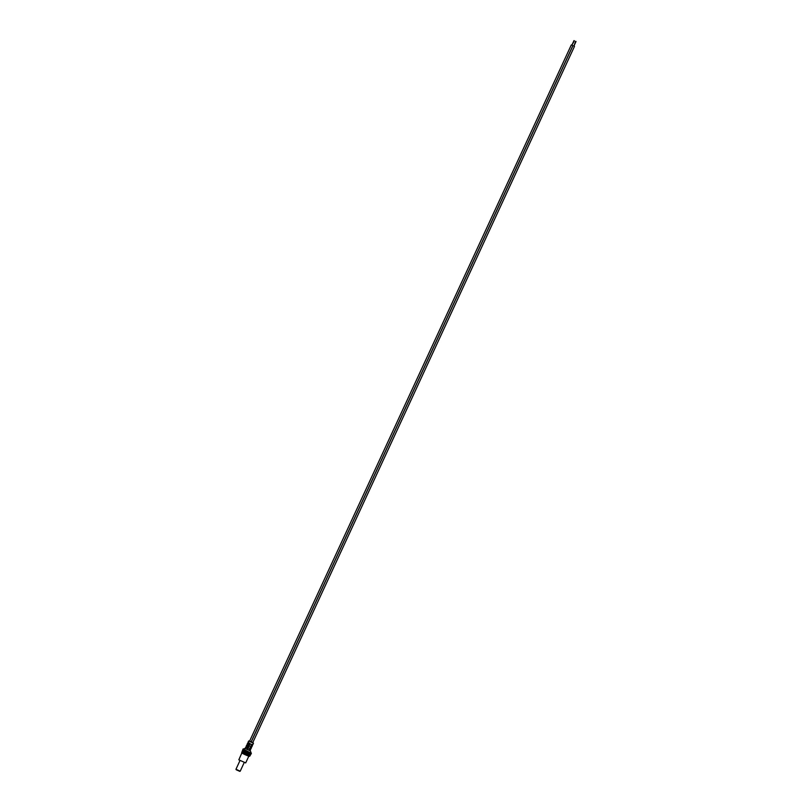 <?xml version="1.0" encoding="UTF-8"?>
<svg xmlns="http://www.w3.org/2000/svg" width="812" height="812" viewBox="0 0 812 812"><rect width="100%" height="100%" fill="white"/><g stroke="black" fill="none" stroke-linecap="round" stroke-linejoin="round"><path stroke-width="1.22" d="M243.103 748.938L243.042 749.506L250.837 753.008L243.204 749.08L245.153 748.42M250.116 750.714L244.869 748.38M253.435 743.132L252.847 744.645L251.578 744.259L251.131 745.223L251.933 745.243M252.42 745.609L251.964 746.614L250.675 746.218L250.238 747.182L251.05 747.202M251.527 747.568L251.081 748.573L249.781 748.177L249.345 749.141L250.157 749.161M250.005 750.714L245.224 748.502M246.3 747.385L248.117 748.552L246.33 747.497M246.269 746.289L248.543 747.639L248.117 748.552M247.224 745.436L249.02 746.593L247.254 745.548M247.193 744.34L249.446 745.68L249.02 746.593M248.147 743.487L249.923 744.645L248.178 743.599M248.107 742.391L250.35 743.731L249.923 744.645M242.717 749.953L250.532 753.566M242.443 750.664L250.167 754.226M241.905 752.085L249.436 755.556M248.807 756.175L245.691 762.915L238.819 759.829L241.844 752.957M242.169 751.374L249.802 754.896M249.365 749.09L250.106 749.283L250.482 748.451M250.269 747.131L250.989 747.324L251.375 746.482M251.162 745.172L251.882 745.365L252.258 744.523M250.563 753.506L242.839 750.034M250.197 754.175L242.565 750.745M249.832 754.835L242.291 751.455M249.467 755.505L242.027 752.166M249 756.033L241.753 752.866M250.35 743.731L249.903 744.685M249.446 745.68L249 746.644M248.543 747.639L248.096 748.593M244.219 762.509L240.2 771.217L236.069 769.248M239.804 771.359L236.16 769.725L239.753 771.288M249.649 741.123L251.131 741.813M572.836 45.645L251.152 741.833M572.947 45.655L251.263 741.843L252.776 742.523M574.378 40.773L571.881 45.208M576.023 41.493L573.901 46.091M575.647 41.321L573.911 46.091M247.995 742.412L248.665 740.991L253.496 743.224L248.807 740.991M247.548 743.366L247.081 744.35M246.625 745.304L246.158 746.299M245.711 747.253L245.112 748.512M250.786 752.897C253.364 754.592 247.305 752.917 242.747 749.983L242.95 749.314M250.421 753.566C253.039 755.282 246.493 753.394 242.483 750.694L242.686 750.024M250.055 754.226C252.593 755.911 246.29 754.125 242.209 751.404L242.412 750.735M249.325 755.566C251.73 757.545 244.808 754.927 241.671 752.825L241.874 752.156M249.69 754.896C252.197 756.561 245.965 754.805 241.935 752.115L242.149 751.445M246.635 746.664L246.249 747.507M247.558 744.726L247.163 745.558M248.482 742.777L248.086 743.609M250.644 749.537L250.066 750.806M250.329 750.907L251.05 752.572M239.997 760.55L235.967 769.258M571.303 44.934L249.609 741.123M574.48 46.365L252.796 742.554M574.003 40.6L571.871 45.198"/></g></svg>
